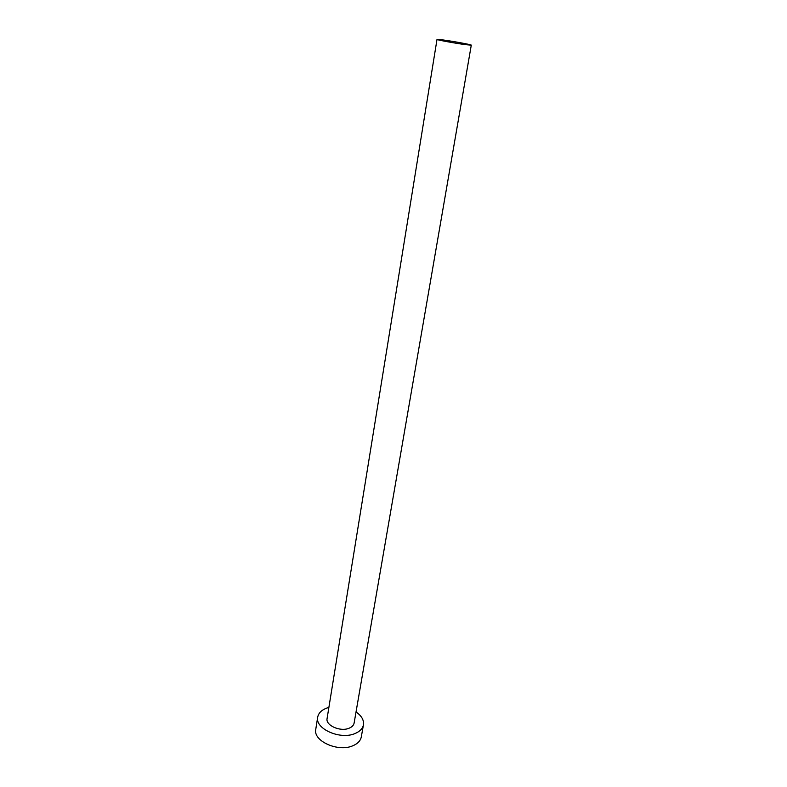 <?xml version="1.0" encoding="UTF-8"?>
<svg xmlns="http://www.w3.org/2000/svg" width="787" height="787" viewBox="0 0 787 787"><rect width="100%" height="100%" fill="white"/><g stroke="black" fill="none" stroke-linecap="round" stroke-linejoin="round"><path stroke-width="1.18" d="M465.973 44.711L471.285 45.154C471.934 44.721 452.682 41.199 442.569 39.881L437.011 39.419C436.185 39.803 455.88 43.413 465.973 44.711M437.011 39.419L327.087 718.511C325.405 725.339 340.23 732.008 348.975 728.26C351.946 727.07 353.658 725.329 354.12 723.037L471.285 45.154M328.887 707.415L326.802 708.064C321.519 710.051 318.489 713.081 317.692 717.164C314.83 728.683 340.053 740.036 354.839 733.602C359.807 731.576 362.669 728.654 363.446 724.827C364.047 720.095 361.577 715.806 356.039 711.96M317.692 717.164L315.774 729.293C312.892 740.951 337.977 752.362 352.724 745.81C357.662 743.754 360.525 740.793 361.302 736.907L363.446 724.827"/></g></svg>

